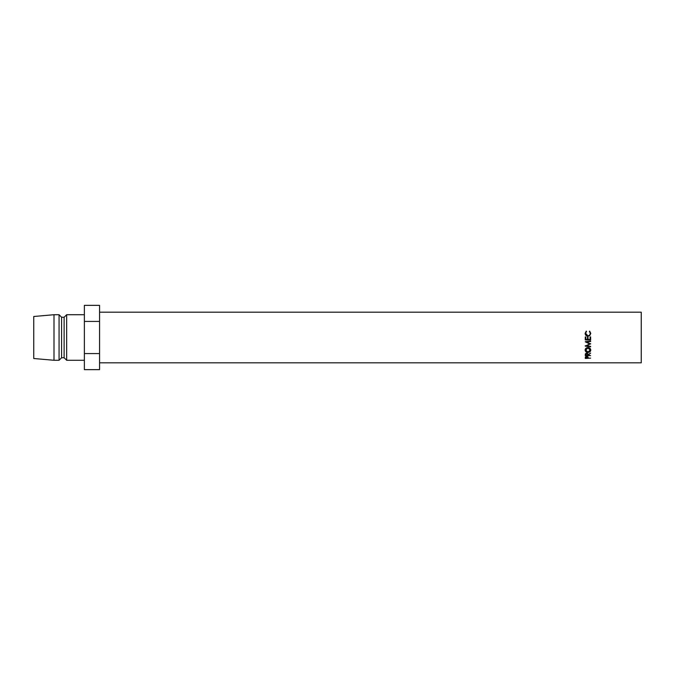 <?xml version="1.0" encoding="UTF-8"?>
<svg xmlns="http://www.w3.org/2000/svg" width="675" height="675" viewBox="0 0 675 675"><rect width="100%" height="100%" fill="white"/><g stroke="black" fill="none" stroke-linecap="round" stroke-linejoin="round"><path stroke-width="1.01" d="M590.625 339.812L585.267 339.812M590.077 336.943L590.625 336.943M587.469 336.943L588.018 336.943M586.254 331.079L585.681 333.391C585.773 334.817 586.533 335.602 587.95 335.753C589.376 335.602 590.136 334.8 590.212 333.366L589.638 331.079L590.76 333.357L589.823 335.551L587.917 336.226C586.178 336.057 585.25 335.104 585.132 333.366L586.254 331.079L586.575 331.788M99.562 312.188L641.25 312.188L641.25 362.812L99.562 362.812M585.267 337.5L585.816 336.918L585.816 339.457L587.469 339.457L587.469 336.918L588.018 336.918L588.018 339.457L590.077 339.457L590.077 336.918L590.625 336.918L590.625 339.938L585.267 339.938L585.267 337.5M66.656 314.719L64.125 317.25L64.125 357.75L66.656 360.281L66.656 314.719L84.375 314.719M64.125 357.75L61.594 357.75L61.594 317.25L59.062 314.719L54 314.719L54 360.281L33.75 358.509L33.75 316.491L54 314.719M61.594 357.75L59.062 360.281L59.062 314.719M84.375 321.427L99.562 321.427L99.562 305.345L84.375 305.345L84.375 369.655L99.562 369.655L99.562 353.573L84.375 353.573M99.562 321.427L99.562 353.573M590.625 344.005L586.769 342.006L590.625 341.508L590.625 341.027L585.267 341.727L589.663 343.955L585.267 346.132L590.625 346.79L590.625 346.343L586.761 345.862L590.625 343.676L586.761 345.862M588.153 355.025L590.625 355.641L585.267 355.641L585.343 353.978L586.702 353.143L588.153 354.594L590.625 353.093L588.153 355.025L588.153 354.147M585.132 350.097C585.267 348.562 586.204 347.709 587.942 347.549C589.663 347.701 590.6 348.545 590.76 350.063C590.617 351.532 589.688 352.316 587.967 352.434C586.246 352.333 585.301 351.557 585.132 350.097M585.267 358.425L585.352 357.058L586.702 356.392L588.06 357.083L588.153 358.147L590.625 358.147L585.267 358.425M588.127 357.379L587.613 357.379M585.816 357.379L585.284 357.379M586.71 356.712L585.816 358.147L587.604 358.147L587.613 357.59L586.71 356.712L586.71 355.75M587.613 357.59L587.613 356.586L587.613 357.59M585.816 357.564L585.816 356.56M590.743 349.743L589.925 351.067M587.967 352.434L587.967 351.683M585.993 351.084L585.149 349.76M586.592 347.853L585.681 350.08L587.967 352.038L590.212 350.08L587.942 347.996L585.681 350.08M590.212 350.08L589.359 347.887M587.942 347.465L587.942 347.996M588.153 354.738L587.613 354.738M585.816 354.738L585.267 354.738M587.613 353.742L587.613 354.594L586.702 353.523L585.816 355.303L587.604 355.303L587.579 353.371M585.841 353.363L585.816 354.577M586.702 353.523L586.702 352.721M590.625 341.305L586.769 342.006M589.663 343.955L585.267 341.795M585.267 345.701L585.267 346.132M588.938 346.132L585.883 345.769M585.267 336.943L585.816 336.943M585.681 333.391L587.95 335.838C589.376 335.694 590.136 334.935 590.212 333.568L590.212 333.366M589.317 331.788L589.638 331.4L590.76 333.568M585.132 333.568L586.254 331.4M64.125 317.25L61.594 317.25M59.062 360.281L54 360.281M84.375 360.281L66.656 360.281"/></g></svg>
